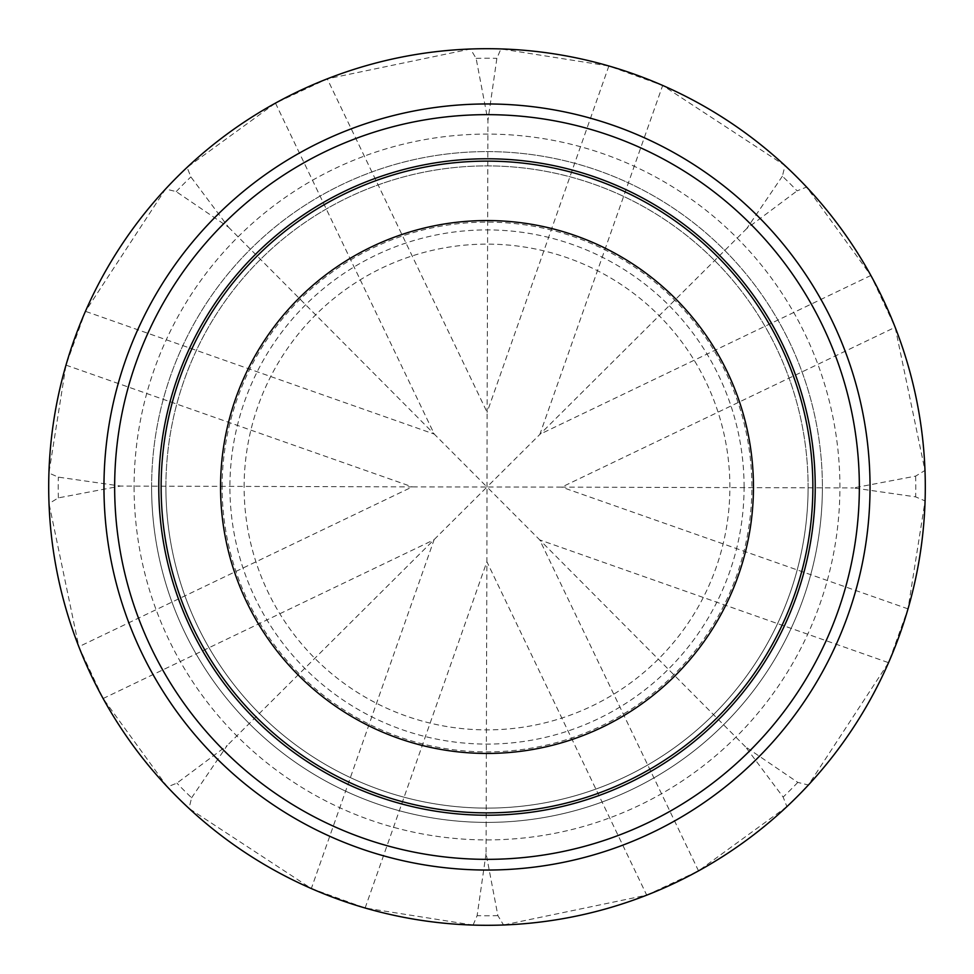 <?xml version="1.0" encoding="UTF-8"?>
<svg xmlns="http://www.w3.org/2000/svg" width="974" height="974" viewBox="0 0 974 974"><rect width="100%" height="100%" fill="white"/><g stroke="black" fill="none" stroke-linecap="round" stroke-linejoin="round"><path stroke-width="0.73" stroke-dasharray="4.87 3.65" d="M151.603 487A335.397 335.397 0 0 0 487 822.397A335.397 335.397 0 0 0 822.397 487A335.397 335.397 0 0 0 487 151.603A335.397 335.397 0 0 0 151.603 487A335.397 335.397 0 0 0 487 822.397A335.397 335.397 0 0 0 822.397 487A335.397 335.397 0 0 0 487 151.603A335.397 335.397 0 0 0 151.603 487A335.397 335.397 0 0 0 487 822.397A335.397 335.397 0 0 0 822.397 487M103.962 487A383.038 383.038 0 0 0 487 870.038A383.038 383.038 0 0 0 870.038 487A383.038 383.038 0 0 0 487 103.962A383.038 383.038 0 0 0 103.962 487A383.038 383.038 0 0 1 487 103.962A383.038 383.038 0 0 1 870.038 487M165.897 487A321.103 321.103 0 0 0 487 808.103A321.103 321.103 0 0 0 808.103 487A321.103 321.103 0 0 0 487 165.897A321.103 321.103 0 0 0 165.897 487A321.103 321.103 0 0 0 487 808.103A321.103 321.103 0 0 0 808.103 487A321.103 321.103 0 0 0 487 165.897A321.103 321.103 0 0 0 165.897 487A321.103 321.103 0 0 0 487 808.103A321.103 321.103 0 0 0 808.103 487M222.121 487A264.879 264.879 0 0 1 487 222.121A264.879 264.879 0 0 1 751.879 487A264.879 264.879 0 0 1 487 751.879A264.879 264.879 0 0 1 222.121 487M48.919 473.072A438.3 438.3 0 0 0 49.017 503.546L58.367 497.884L120.508 486.063L58.343 477.126L48.919 473.072L65.989 365.128L85.444 311.327L165.592 188.993L176.209 191.61L228.513 227.198L190.867 176.915L187.081 167.382L275.472 103.122L327.276 78.845L470.454 49.017L476.116 58.367L487.937 120.508L496.874 58.343L500.928 48.919L608.872 65.989L662.673 85.444L785.007 165.592L782.39 176.209A428.767 428.767 0 0 1 797.085 190.867L806.618 187.081L870.878 275.472L895.155 327.276L924.983 470.454L915.633 476.116L853.492 487.937L915.657 496.874L925.081 500.928L908.011 608.872L888.556 662.673L808.408 785.007L797.791 782.39L745.487 746.802L783.133 797.085L786.919 806.618A438.3 438.3 0 0 0 808.408 785.007M925.081 500.928A438.3 438.3 0 0 0 924.983 470.454M806.618 187.081A438.3 438.3 0 0 0 785.007 165.592M500.928 48.919A438.3 438.3 0 0 0 470.454 49.017M187.081 167.382A438.3 438.3 0 0 0 165.592 188.993M244.121 487A242.879 242.879 0 0 1 487 244.121A242.879 242.879 0 0 1 729.879 487A242.879 242.879 0 0 1 487 729.879A242.879 242.879 0 0 1 244.121 487M744.087 487A257.087 257.087 0 0 0 487 229.913A257.087 257.087 0 0 0 229.913 487A257.087 257.087 0 0 0 487 744.087A257.087 257.087 0 0 0 744.087 487M58.367 497.884A428.767 428.767 0 0 1 58.343 477.126M476.116 58.367A428.767 428.767 0 0 1 496.874 58.343M176.209 191.61A428.767 428.767 0 0 1 190.867 176.915M191.61 797.791L227.198 745.487L176.915 783.133L167.382 786.919A438.3 438.3 0 0 0 188.993 808.408L191.61 797.791A428.767 428.767 0 0 1 176.915 783.133M486.063 853.492L477.126 915.657L473.072 925.081A438.3 438.3 0 0 0 503.546 924.983L497.884 915.633L486.063 853.492L486.878 561.694L646.724 895.155L503.546 924.983M497.884 915.633A428.767 428.767 0 0 1 477.126 915.657M797.791 782.39A428.767 428.767 0 0 1 783.133 797.085M915.633 476.116A428.767 428.767 0 0 1 915.657 496.874M782.39 176.209L746.802 228.513L797.085 190.867M167.382 786.919L103.122 698.528L78.845 646.724L49.017 503.546M473.072 925.081L365.128 908.011L311.327 888.556L188.993 808.408M786.919 806.618L698.528 870.878L646.724 895.155M608.872 65.989L487.122 412.306L487.937 120.508M746.802 228.513L487 487L487.122 412.306L327.276 78.845M870.878 275.472L539.9 434.27L662.673 85.444M65.989 365.128L412.306 486.878L120.508 486.063M275.472 103.122L434.27 434.1L487 487L412.306 486.878L78.845 646.724M228.513 227.198L434.27 434.1L85.444 311.327M103.122 698.528L434.1 539.73L311.327 888.556M365.128 908.011L486.878 561.694L487 487L227.198 745.487M908.011 608.872L561.694 487.122L853.492 487.937M698.528 870.878L539.73 539.9L487 487L561.694 487.122L895.155 327.276M745.487 746.802L539.73 539.9L888.556 662.673M134.095 487A352.905 352.905 0 0 0 487 839.905A352.905 352.905 0 0 0 839.905 487A352.905 352.905 0 0 0 487 134.095A352.905 352.905 0 0 0 134.095 487"/><path stroke-width="1.46" d="M220.55 487A266.45 266.45 0 0 0 487 753.45A266.45 266.45 0 0 0 753.45 487A266.45 266.45 0 0 0 487 220.55A266.45 266.45 0 0 0 220.55 487M161.136 487A325.864 325.864 0 0 0 487 812.864A325.864 325.864 0 0 0 812.864 487A325.864 325.864 0 0 0 487 161.136A325.864 325.864 0 0 0 161.136 487M103.962 487A383.038 383.038 0 0 0 487 870.038A383.038 383.038 0 0 0 870.038 487A383.038 383.038 0 0 0 487 103.962A383.038 383.038 0 0 0 103.962 487A383.038 383.038 0 0 1 487 103.962A383.038 383.038 0 0 1 870.038 487M925.3 487A438.3 438.3 0 0 0 487 48.7A438.3 438.3 0 0 0 48.7 487A438.3 438.3 0 0 0 487 925.3A438.3 438.3 0 0 0 925.3 487M815.226 487A328.226 328.226 0 0 0 487 158.774A328.226 328.226 0 0 0 158.774 487A328.226 328.226 0 0 0 487 815.226A328.226 328.226 0 0 0 815.226 487M114.652 487A372.348 372.348 0 0 0 487 859.348A372.348 372.348 0 0 0 859.348 487A372.348 372.348 0 0 0 487 114.652A372.348 372.348 0 0 0 114.652 487"/></g></svg>
